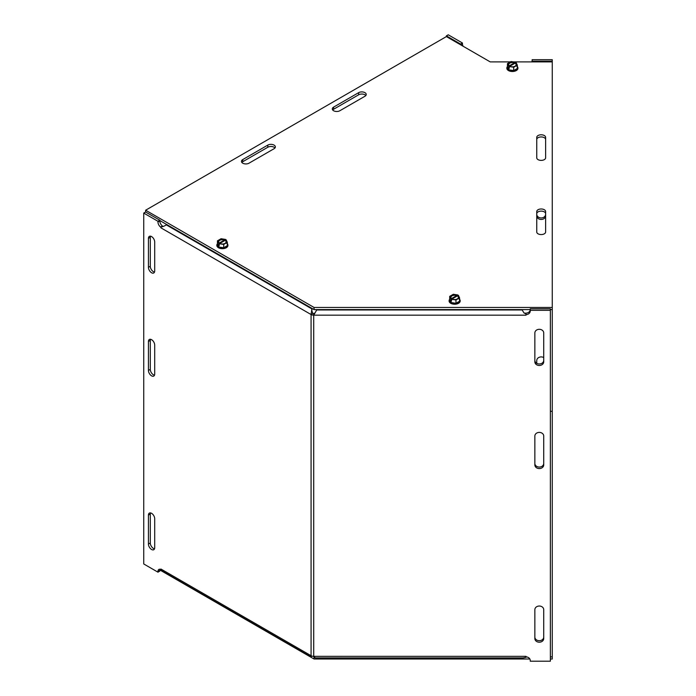 <?xml version="1.0" encoding="UTF-8"?>
<svg xmlns="http://www.w3.org/2000/svg" width="696" height="696" viewBox="0 0 696 696"><rect width="100%" height="100%" fill="white"/><g stroke="black" fill="none" stroke-linecap="round" stroke-linejoin="round"><path stroke-width="1.04" d="M545.62 157.827A4.428 2.558 180 0 1 541.183 160.385A4.428 2.558 180 0 1 536.755 157.827L536.755 137.356A4.428 2.558 180 0 1 541.183 134.798A4.428 2.558 180 0 1 545.62 137.356L545.62 157.827M545.62 139.505A4.428 2.558 0 0 0 541.183 136.947A4.428 2.558 0 0 0 536.755 139.505M545.62 232.003A4.428 2.558 180 0 1 541.183 234.561A4.428 2.558 180 0 1 536.755 232.003L536.755 211.541A4.428 2.558 180 0 1 541.183 208.983A4.428 2.558 180 0 1 545.62 211.541L545.62 232.003M545.62 213.681A4.428 2.558 0 0 0 541.183 211.123A4.428 2.558 0 0 0 536.755 213.681L536.755 215.838A4.428 3.619 0 0 0 541.183 219.458A4.428 3.619 0 0 0 545.62 215.838M274.972 147.978A4.428 2.558 0 0 0 267.812 147.248L242.747 161.716A4.428 2.558 0 0 0 241.86 162.455M249.011 163.186A4.428 2.558 180 0 1 244.183 163.743A4.428 2.558 180 0 1 241.451 161.376A4.428 2.558 180 0 1 242.747 159.575L267.812 145.099A4.428 2.558 180 0 1 272.641 144.55A4.428 2.558 180 0 1 275.372 146.908A4.428 2.558 180 0 1 274.076 148.718L249.011 163.186M365.818 95.526A4.428 2.558 0 0 0 358.657 94.795L333.601 109.263A4.428 2.558 0 0 0 332.705 110.003M358.657 92.646A4.428 2.558 180 0 1 363.486 92.098A4.428 2.558 180 0 1 366.226 94.456A4.428 2.558 180 0 1 364.93 96.266L339.865 110.734A4.428 2.558 180 0 1 335.037 111.29A4.428 2.558 180 0 1 332.305 108.933A4.428 2.558 180 0 1 333.601 107.123L358.657 92.646L358.657 94.795M513.422 61.901L552.259 61.901L552.259 307.458L314.061 307.458L145.638 210.218L446.38 36.584L490.236 61.901L510.429 61.901M550.362 309.598L552.259 309.598L552.259 307.458M159.819 220.545L314.061 309.598L314.061 307.458M314.061 309.598L530.248 309.598M145.638 212.019L145.638 210.218M550.362 411.319L552.259 411.319L552.259 659.008L550.362 659.008M159.836 569.963L314.061 659.008L529.873 659.008M314.061 656.946L314.061 659.008M313.992 656.824L313.113 656.319M552.259 656.867L550.362 656.867M526.141 656.867L526.002 656.337L526.002 657.337L523.053 657.92M536.755 214.325A4.428 3.619 180 0 0 541.183 217.935A4.428 3.619 180 0 0 545.62 214.325M536.755 363.312L536.755 360.528A4.428 3.619 0 0 1 539.139 357.326A4.428 3.619 0 0 1 543.724 357.561M446.38 36.584L446.38 35.87L448.233 34.8L462.457 43.013L462.457 43.735A4.428 2.558 -120 0 0 463.058 46.206M462.457 43.013L460.604 44.083L460.604 44.796L462.457 43.735M532.144 60.404A4.428 3.619 0 0 1 531.744 61.901M532.144 61.901L532.144 61.196L552.259 61.196L552.259 61.901M552.259 309.598L552.259 411.319M446.38 35.87L460.604 44.083M552.259 61.196L552.259 59.682L532.144 59.682L532.144 61.196M534.859 436.018A4.428 3.619 0 0 1 539.287 432.399A4.428 3.619 0 0 1 543.724 436.018L543.724 464.954A4.428 3.619 0 0 1 539.287 468.573A4.428 3.619 0 0 1 534.859 464.954L534.859 436.018M534.859 463.44A4.428 3.619 180 0 0 539.287 467.06A4.428 3.619 180 0 0 543.724 463.44M150.484 339.274A4.428 2.558 -120 0 0 150.292 340.414L150.292 369.358A4.428 2.558 -120 0 0 154.512 375.188M148.439 341.484A4.428 2.558 60 0 1 149.353 339.457A4.428 2.558 60 0 1 152.772 340.649A4.428 2.558 60 0 1 154.703 345.103L154.703 374.048A4.428 2.558 60 0 1 153.781 376.075A4.428 2.558 60 0 1 150.371 374.883A4.428 2.558 60 0 1 148.439 370.429L148.439 341.484L150.292 340.414M534.859 609.653A4.428 3.619 0 0 1 539.287 606.033A4.428 3.619 0 0 1 543.724 609.653L543.724 638.589A4.428 3.619 0 0 1 539.287 642.208A4.428 3.619 0 0 1 534.859 638.589L534.859 609.653M534.859 637.075A4.428 3.619 180 0 0 539.287 640.694A4.428 3.619 180 0 0 543.724 637.075M150.484 512.909A4.428 2.558 -120 0 0 150.292 514.048L150.292 542.993A4.428 2.558 -120 0 0 154.512 548.822M148.439 515.118A4.428 2.558 60 0 1 149.353 513.091A4.428 2.558 60 0 1 152.772 514.283A4.428 2.558 60 0 1 154.703 518.737L154.703 547.682A4.428 2.558 60 0 1 153.781 549.71A4.428 2.558 60 0 1 150.371 548.518A4.428 2.558 60 0 1 148.439 544.063L148.439 515.118L150.292 514.048M534.859 332.923A4.428 3.619 0 0 1 539.287 329.304A4.428 3.619 0 0 1 543.724 332.923L543.724 361.859A4.428 3.619 0 0 1 539.287 365.478A4.428 3.619 0 0 1 534.859 361.859L534.859 332.923M534.859 360.345A4.428 3.619 180 0 0 539.287 363.965A4.428 3.619 180 0 0 543.724 360.345M150.484 236.179A4.428 2.558 -120 0 0 150.292 237.319L150.292 266.264A4.428 2.558 -120 0 0 154.512 272.092M148.439 238.389A4.428 2.558 60 0 1 149.353 236.362A4.428 2.558 60 0 1 152.772 237.554A4.428 2.558 60 0 1 154.703 242.008L154.703 270.944A4.428 2.558 60 0 1 153.781 272.98A4.428 2.558 60 0 1 150.371 271.788A4.428 2.558 60 0 1 148.439 267.334L148.439 238.389L150.292 237.319M316.932 309.598L313.713 315.166L313.713 313.652L314.723 313.009M524.027 313.009L526.002 313.261L526.002 313.861L524.027 313.009L522.157 309.964A4.428 2.558 180 0 1 521.791 309.598A4.428 2.558 0 0 0 521.8 309.607M167.092 224.747A4.428 2.558 180 0 1 166.327 224.878C163.734 226.452 162.011 227.035 161.159 226.618L163.064 226.539M161.985 226.87L161.159 226.618A3.732 2.158 -60 0 0 160.967 227.87L161.011 227.331M311.895 310.625L311.895 308.345M311.895 311.06L312.93 313.461L311.077 314.54L311.895 308.92L166.327 224.878M311.895 656.067L310.938 656.893L311.077 655.71A3.732 2.158 -0 0 0 313.713 656.345L315.279 657.92L523.096 657.92M161.002 569.537L160.967 569.05A3.732 2.158 -60 0 0 161.159 570.085L163.603 571.834M160.01 569.232A4.428 2.558 -120 0 0 159.819 570.372L159.819 571.094L157.957 572.173L143.741 563.96L143.741 213.072L157.957 221.284L157.957 222.007A4.428 2.558 -120 0 0 160.967 227.348M143.741 213.072L145.594 212.002L159.819 220.214L159.819 220.936A4.428 2.558 -120 0 0 162.821 226.278L162.821 226.435M313.713 315.166L313.713 656.345L526.002 656.337L526.002 656.859A4.428 3.619 180 0 1 530.248 660.478L530.248 661.2L550.362 661.2L550.362 310.312L530.248 310.312L530.248 311.034A4.428 3.619 180 0 1 526.002 314.653L526.002 315.175L313.713 315.166A3.732 2.158 180 0 1 311.077 314.54L160.967 227.87M526.002 313.861L526.002 315.166M526.002 314.653L526.002 313.139A4.428 3.619 180 0 0 530.248 309.52M550.362 310.312L550.362 308.798L530.248 308.798L530.248 310.312M160.967 569.563A4.428 2.558 -120 0 0 158.879 569.415A4.428 2.558 -120 0 0 157.957 571.442L157.957 572.173M159.819 220.214L157.957 221.284M312.93 313.461A1.105 0.644 -0 0 0 313.713 313.652M453.835 659.008L456.541 659.008M226.244 242.965A5.116 2.949 0 0 1 227.331 245.671L223.712 247.759L218.77 246.993L217.448 244.139A5.116 2.949 0 0 0 218.77 246.993A5.116 2.949 0 0 0 223.712 247.759A5.116 2.949 0 0 0 227.331 245.671L227.331 242.339L226.139 239.772L219.266 243.739L219.266 245.479L218.64 245.114L218.64 243.382L225.513 239.415L225.513 240.277M219.266 244.757L218.64 245.114M218.64 243.382L217.448 240.816L221.067 238.728L225.513 239.415M217.448 244.139L217.448 240.816M218.77 246.993L218.77 245.401M219.083 243.121A4.254 2.453 180 0 1 219.379 239.842A4.254 2.453 180 0 1 225.06 239.668M225.695 240.033A4.254 2.453 180 0 1 225.391 243.313A4.254 2.453 180 0 1 219.71 243.487M227.331 242.339L223.712 244.426L219.266 243.739M219.458 243.191A3.724 2.149 180 0 1 219.753 240.346A3.724 2.149 180 0 1 224.686 240.181M225.313 240.538A3.724 2.149 180 0 1 225.017 243.382A3.724 2.149 180 0 1 220.084 243.556M227.331 243.73A5.542 3.202 180 0 1 227.74 244.348A5.542 3.202 180 0 1 227.923 245.175A5.542 3.202 180 0 1 223.816 248.263A5.542 3.202 180 0 1 217.039 246.001A5.542 3.202 180 0 1 216.847 245.175A5.542 3.202 180 0 1 217.448 243.73M223.712 247.759L223.712 244.426M216.856 245.331A5.542 3.202 0 0 0 216.847 245.479A5.542 3.202 0 0 0 217.039 246.314A5.542 3.202 0 0 0 223.111 248.655A5.542 3.202 0 0 0 227.923 245.479A5.542 3.202 0 0 0 227.914 245.331M458.507 298.506A5.116 2.949 0 0 1 459.586 301.211L455.967 303.299L451.025 302.534L449.703 299.68A5.116 2.949 0 0 0 451.025 302.534A5.116 2.949 0 0 0 455.967 303.299A5.116 2.949 0 0 0 459.586 301.211L459.586 297.888L458.394 295.313L451.521 299.289L451.521 301.02L450.895 300.663L450.895 298.923L457.768 294.956L457.768 295.817M451.521 300.298L450.895 300.663M450.895 298.923L449.703 296.357L453.322 294.269L457.768 294.956M449.703 299.68L449.703 296.357M451.025 302.534L451.025 300.942M451.339 298.662A4.254 2.453 180 0 1 451.634 295.382A4.254 2.453 180 0 1 457.324 295.208M457.951 295.574A4.254 2.453 180 0 1 457.655 298.854A4.254 2.453 180 0 1 451.965 299.028M459.586 297.888L455.967 299.976L451.521 299.289M451.721 298.741A3.724 2.149 180 0 1 452.017 295.887A3.724 2.149 180 0 1 456.941 295.722M457.568 296.078A3.724 2.149 180 0 1 457.281 298.932A3.724 2.149 180 0 1 452.348 299.097M459.586 299.271A5.542 3.202 180 0 1 459.995 299.889A5.542 3.202 180 0 1 460.187 300.715A5.542 3.202 180 0 1 456.08 303.804A5.542 3.202 180 0 1 449.294 301.542A5.542 3.202 180 0 1 449.111 300.715A5.542 3.202 180 0 1 449.703 299.271M455.967 303.299L455.967 299.976M449.111 300.872A5.542 3.202 0 0 0 449.111 301.029A5.542 3.202 0 0 0 449.294 301.855A5.542 3.202 0 0 0 455.367 304.195A5.542 3.202 0 0 0 460.187 301.029A5.542 3.202 0 0 0 460.178 300.872M516.249 65.781A5.116 2.949 0 0 1 517.328 68.486L513.709 70.574L508.767 69.809L507.445 66.955A5.116 2.949 0 0 0 508.767 69.809A5.116 2.949 0 0 0 513.709 70.574A5.116 2.949 0 0 0 517.328 68.486L517.328 65.154L516.136 62.588L509.263 66.555L509.263 68.295L508.637 67.93L508.637 66.198L515.51 62.222L515.51 63.084M509.263 67.573L508.637 67.93M508.637 66.198L507.445 63.623L511.064 61.535L515.51 62.222M507.445 66.955L507.445 63.623M508.767 69.809L508.767 68.217M509.08 65.937A4.254 2.453 180 0 1 509.385 62.657A4.254 2.453 180 0 1 515.066 62.483M515.692 62.849A4.254 2.453 180 0 1 515.397 66.129A4.254 2.453 180 0 1 509.707 66.303M517.328 65.154L513.709 67.242L509.263 66.555M509.463 66.007A3.724 2.149 180 0 1 509.759 63.162A3.724 2.149 180 0 1 514.692 62.988M515.318 63.353A3.724 2.149 180 0 1 515.023 66.198A3.724 2.149 180 0 1 510.09 66.372M517.328 66.546A5.542 3.202 180 0 1 517.737 67.155A5.542 3.202 180 0 1 517.928 67.982A5.542 3.202 180 0 1 513.822 71.07A5.542 3.202 180 0 1 507.036 68.817A5.542 3.202 180 0 1 506.853 67.982A5.542 3.202 180 0 1 507.445 66.546M513.709 70.574L513.709 67.242M506.853 68.138A5.542 3.202 0 0 0 506.853 68.295A5.542 3.202 0 0 0 507.036 69.121A5.542 3.202 0 0 0 513.109 71.471A5.542 3.202 0 0 0 517.928 68.295A5.542 3.202 0 0 0 517.92 68.138M242.747 159.575L242.747 161.716M267.812 145.099L267.812 147.248M333.601 107.123L333.601 109.263M148.439 370.429L150.292 369.358M148.439 544.063L150.292 542.993M148.439 267.334L150.292 266.264M160.967 569.05L311.077 655.71L311.077 314.54M316.288 309.964L522.157 309.964M159.819 570.372L157.957 571.442M159.819 220.936L157.957 222.007M163.508 571.781L310.938 656.893"/></g></svg>
